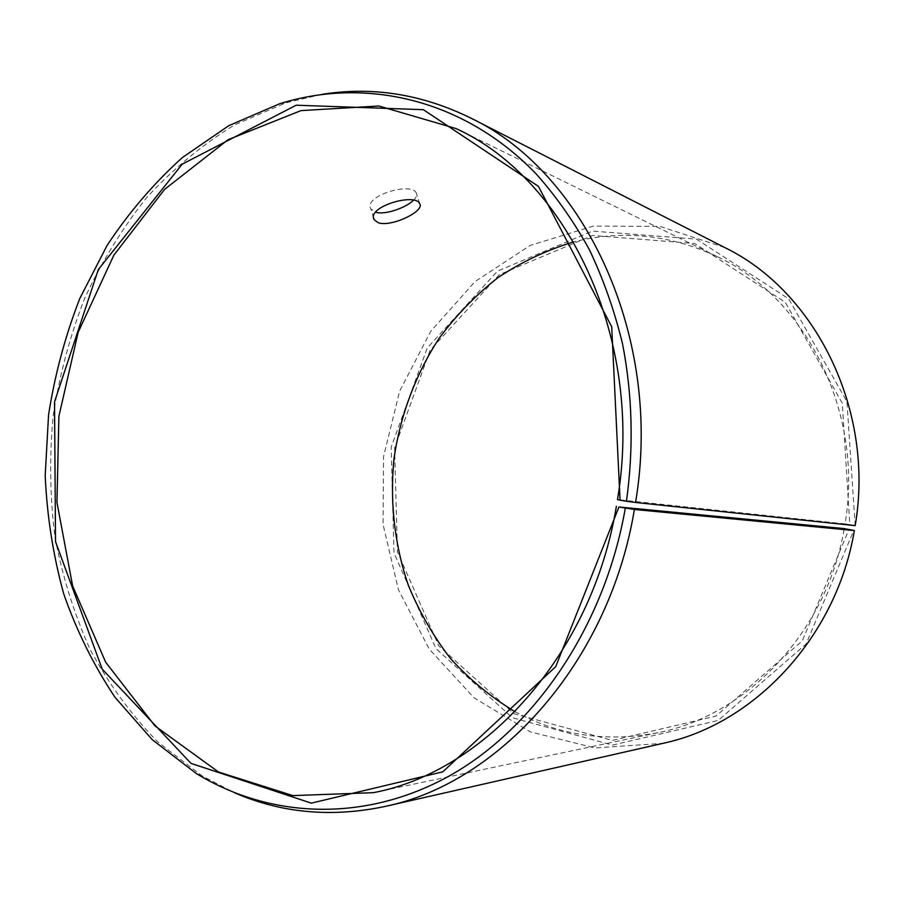 <?xml version="1.0" encoding="UTF-8"?>
<svg xmlns="http://www.w3.org/2000/svg" width="904" height="904" viewBox="0 0 904 904"><rect width="100%" height="100%" fill="white"/><g stroke="black" fill="none" stroke-linecap="round" stroke-linejoin="round"><path stroke-width="0.68" stroke-dasharray="4.52 3.39" d="M321.677 94.423L285.845 102.853L234.577 124.899C202.349 144.685 173.037 168.924 146.663 197.614C122.232 228.373 101.542 262.002 84.592 298.523C69.924 336.209 59.449 375.216 53.178 415.546C49.358 456.17 49.923 496.556 54.884 536.693C62.342 576.255 74.139 613.94 90.276 649.761C108.796 684.045 131.249 714.748 157.635 741.834L201.92 775.801L234.577 792.785M855.184 525.642L846.924 401.602L788.672 298.806L696.374 239.119L592.391 231.085L497.528 271.098L427.23 348.006L391.161 447.231L393.997 552.92L435.988 648.631L512.444 717.765L612.494 745.099L718.16 720.443L806.119 643.976L853.828 530.252M724.748 247.549L659.886 226.362L593.386 226.09L530.377 245.346L475.063 281.539L430.722 331.339L399.692 391.048L383.522 456.746L383.059 524.399L398.483 589.894L429.231 649.072L473.956 697.73L530.309 731.878L594.843 747.947L662.914 743.348M854.642 525.405L849.816 524.614L842.279 403.173L785.226 302.252L694.701 243.526L592.583 235.481L499.302 274.669L430.123 350.243L394.619 447.83L397.421 551.79L438.779 645.885L514.014 713.731L612.336 740.432L716.036 716.07L802.277 640.936L849.014 529.36M849.816 524.614L845.014 523.891C864.269 412.235 805.554 297.597 717.347 256.668C670 234.531 622.076 229.616 573.599 241.91M515.009 711.685C558.988 735.517 606.64 742.512 657.976 732.681C746.467 715.606 826.911 631.998 844.223 528.58M845.014 523.891L617.489 499.607M413.478 200.304C416.371 197.513 417.298 195.072 416.258 192.97C411.557 181.444 362.911 196.179 370.809 208.892L375.68 212.27M196.191 773.44L201.92 775.801M279.709 103.734L285.845 102.853M717.347 256.668L456.113 128.583M657.976 732.681L373.284 792.684M419.705 203.705L416.258 192.97M373.668 218.067L370.809 208.892"/><path stroke-width="1.36" d="M616.381 506.296C592.12 654.338 484.759 771.824 373.284 792.684L292.919 795.61L218.508 772.016L154.968 725.912L105.655 662.191L72.636 586.007L56.952 502.409L58.896 416.258L78.173 332.265L113.904 255.075L164.63 189.343L228.079 139.691L300.998 110.604L378.934 106.005L456.113 128.583C567.475 179.286 644.552 339.667 617.489 499.607L620.065 500.183L611.714 326.773L538.422 186.36L423.354 109.678L296.162 105.214L182.133 164.223L98.321 269.561L54.522 401.862L55.528 541.677L102.231 669.175L191.026 763.394L311.315 803.136L442.757 771.858L555.723 666.666L618.935 506.997L634.393 509.472L854.359 530.569L844.223 528.58L618.935 506.997M620.065 500.183L626.449 501.257C633.817 447.706 632.517 395.217 622.528 343.791C614.415 310.513 603.375 279.166 589.419 249.753C573.961 221.717 556.254 196.484 536.287 174.054C463.876 98.705 365.272 76.953 279.709 103.734L228.802 125.667L182.359 157.578C153.895 183.218 128.809 212.519 107.067 245.481L79.801 298.467C65.212 335.983 54.805 374.821 48.556 414.97L45.2 475.504C46.985 515.924 53.133 555.305 63.653 593.634C76.625 630.924 93.756 665.491 115.034 697.334L152.234 739.675L196.191 773.44C268.963 818.12 363.871 823.408 449.627 775.779C535.01 727.912 604.742 625.918 625.308 508.217M626.449 501.257L635.546 502.477C663.434 337.734 584.978 172.325 470.905 118.13C422.01 94.118 372.267 86.208 321.677 94.423M234.577 792.785C281.596 813.159 331.757 817.713 385.059 806.447C499.641 783.079 609.352 661.773 634.393 509.472M635.546 502.477L855.184 525.642C875.095 410.077 815.284 291.325 724.748 247.549L470.905 118.13M385.059 806.447L662.914 743.348C754.038 724.24 836.403 637.478 854.359 530.569M573.599 241.91C546.705 250.069 521.506 261.968 498.002 277.607C475.764 295.088 456.147 315.315 439.141 338.288C415.704 374.267 400.393 415.173 394.076 458.057C389.658 501.189 394.46 544.592 408.337 585.227C419.185 611.669 433.231 636.1 450.486 658.507C469.436 679.435 490.94 697.165 515.009 711.685M378.008 222.633L374.154 219.638C366.278 207.039 415.049 192.382 419.705 203.705C425.117 211.174 390.935 227.627 378.008 222.633M375.68 212.27C385.217 215.163 405.919 207.739 413.478 200.304M374.154 219.638L373.668 218.067"/></g></svg>
